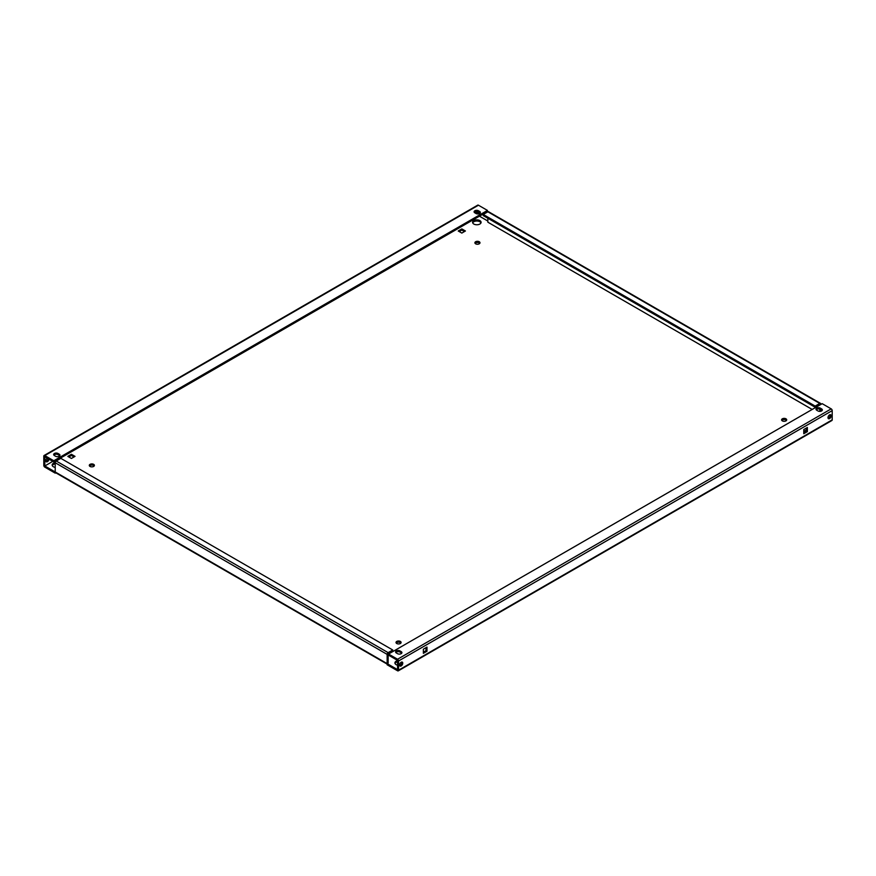 <?xml version="1.0" encoding="UTF-8"?>
<svg xmlns="http://www.w3.org/2000/svg" width="876" height="876" viewBox="0 0 876 876"><rect width="100%" height="100%" fill="white"/><g stroke="black" fill="none" stroke-linecap="round" stroke-linejoin="round"><path stroke-width="1.31" d="M480.968 222.898A4.249 2.453 0 0 0 479.84 221.737A4.249 2.453 0 0 0 475.69 221.113A4.249 2.453 0 0 0 472.712 222.898M479.84 220.588A4.249 2.453 0 0 0 475.219 220.051A4.249 2.453 0 0 0 472.591 222.318A4.249 2.453 0 0 0 473.839 224.048A4.249 2.453 0 0 0 478.46 224.584A4.249 2.453 0 0 0 481.088 222.318A4.249 2.453 0 0 0 479.84 220.588M479.785 243.353A2.551 1.467 0 0 0 479.238 242.893A2.551 1.467 0 0 0 475.099 243.353M479.238 241.732A2.551 1.467 0 0 0 476.467 241.415A2.551 1.467 0 0 0 474.891 242.772A2.551 1.467 0 0 0 475.635 243.813A2.551 1.467 0 0 0 478.416 244.13A2.551 1.467 0 0 0 479.993 242.772A2.551 1.467 0 0 0 479.238 241.732M94.192 465.977A2.551 1.467 0 0 0 93.655 465.506A2.551 1.467 0 0 0 89.505 465.977M93.655 464.357A2.551 1.467 0 0 0 90.874 464.039A2.551 1.467 0 0 0 89.297 465.397A2.551 1.467 0 0 0 90.042 466.437A2.551 1.467 0 0 0 92.823 466.755A2.551 1.467 0 0 0 94.4 465.397A2.551 1.467 0 0 0 93.655 464.357M55.21 463.853A4.249 2.453 0 0 0 52.286 465.627M55.21 462.692A4.249 2.453 0 0 0 52.166 465.046A4.249 2.453 0 0 0 53.414 466.777A4.249 2.453 0 0 0 55.21 467.401M781.808 420.436A2.551 1.467 180 0 1 785.958 419.965A2.551 1.467 180 0 1 786.495 420.436M782.345 420.896A2.551 1.467 180 0 1 781.6 419.856A2.551 1.467 180 0 1 783.177 418.498A2.551 1.467 180 0 1 785.958 418.816A2.551 1.467 180 0 1 786.703 419.856A2.551 1.467 180 0 1 785.126 421.214A2.551 1.467 180 0 1 782.345 420.896M396.215 643.05A2.551 1.467 180 0 1 400.365 642.59A2.551 1.467 180 0 1 400.901 643.05M396.762 643.51A2.551 1.467 180 0 1 396.007 642.469A2.551 1.467 180 0 1 397.584 641.112A2.551 1.467 180 0 1 400.365 641.429A2.551 1.467 180 0 1 401.109 642.469A2.551 1.467 180 0 1 399.533 643.827A2.551 1.467 180 0 1 396.762 643.51M395.032 663.504A4.249 2.453 180 0 1 397.562 661.818M397.562 665.202A4.249 2.453 180 0 1 396.16 664.665A4.249 2.453 180 0 1 394.912 662.935A4.249 2.453 180 0 1 397.562 660.657M401.679 662.037A2.267 1.303 -60 0 1 400.157 665.355A2.267 1.303 -60 0 1 399.642 665.552M401.164 662.234A2.267 1.303 -60 0 1 402.292 662.125A2.267 1.303 -60 0 1 402.642 663.942A2.267 1.303 -60 0 1 401.164 665.935A2.267 1.303 -60 0 1 400.025 666.045A2.267 1.303 -60 0 1 399.686 664.238A2.267 1.303 -60 0 1 401.164 662.234M47.994 458.564A2.267 1.303 -60 0 1 46.406 461.115A2.267 1.303 -60 0 1 45.891 461.313M48.99 459.144A2.267 1.303 -60 0 1 47.403 461.696A2.267 1.303 -60 0 1 46.275 461.805A2.267 1.303 -60 0 1 45.891 460.119A2.267 1.303 -60 0 1 47.216 458.115M830.109 414.687A2.267 1.303 -60 0 1 828.597 418.005A2.267 1.303 -60 0 1 828.083 418.202M829.594 414.885A2.267 1.303 -60 0 1 830.733 414.775A2.267 1.303 -60 0 1 831.072 416.582A2.267 1.303 -60 0 1 829.594 418.586A2.267 1.303 -60 0 1 828.466 418.695A2.267 1.303 -60 0 1 828.116 416.877A2.267 1.303 -60 0 1 829.594 414.885M476.391 211.488A2.267 1.303 -60 0 1 475.493 213.218M477.442 211.554A2.267 1.303 -60 0 1 476.533 213.755M806.369 429.908L804.573 430.948L803.774 430.488M400.255 665.3A4.249 2.453 180 0 1 399.598 665.366M392.755 649.992L388.145 652.642A1.423 0.821 120 0 0 387.148 654.383L387.148 664.785L397.551 670.786A1.423 0.821 -120 0 0 398.262 670.863L831.904 420.502A1.423 0.821 60 0 0 832.2 419.845L832.2 410.614A1.423 0.821 60 0 0 831.193 408.873L822.192 403.672L388.55 654.033L388.55 655.182L397.551 660.384L397.562 669.625L387.148 663.625L388.145 663.044L388.145 653.803L392.755 651.142L392.755 649.992L60.816 458.345L56.217 461.006A1.423 0.821 -60 0 0 55.21 462.747L55.21 471.978L44.807 465.977L44.796 456.725L53.808 461.926L487.45 211.565L487.45 210.415L478.449 205.214A1.423 0.821 60 0 0 477.738 205.137L44.096 455.498A1.423 0.821 -120 0 0 43.8 456.155L43.8 465.386A1.423 0.821 -120 0 0 44.807 467.127L55.21 473.139L55.801 472.799M828.784 417.885L828.006 417.436M487.855 221.048L479.446 216.186M67.824 456.374L71.427 458.455L75.029 456.374L71.427 454.294L67.824 456.374M461.827 228.91L458.225 230.99L461.827 233.071L465.43 230.99L461.827 228.91L461.827 230.059L459.221 231.56M805.57 428.517L806.369 428.988M74.033 456.954L71.427 455.454L68.821 456.954M464.422 231.56L461.827 230.059M55.615 456.265A2.551 1.467 0 0 0 58.385 456.582A2.551 1.467 0 0 0 59.962 455.224A2.551 1.467 0 0 0 59.218 454.184L58.013 453.483A2.551 1.467 0 0 0 55.243 453.166A2.551 1.467 0 0 0 53.666 454.524A2.551 1.467 0 0 0 54.411 455.564L55.615 456.265M44.096 455.498A1.423 0.821 -120 0 1 44.807 455.575L53.808 460.765L487.45 210.415M474.836 212.835A2.551 1.467 180 0 1 474.091 211.795A2.551 1.467 180 0 1 475.668 210.437A2.551 1.467 180 0 1 478.438 210.755L479.643 211.455A2.551 1.467 180 0 1 480.387 212.496A2.551 1.467 180 0 1 478.811 213.853A2.551 1.467 180 0 1 476.04 213.536L474.836 212.835M59.754 455.805A2.551 1.467 0 0 0 59.218 455.334L59.218 454.184M53.874 455.104A2.551 1.467 0 0 1 58.013 454.644L59.218 455.334M474.299 212.375A2.551 1.467 180 0 1 478.438 211.915L479.643 212.605A2.551 1.467 180 0 1 480.179 213.065M812.183 409.442L487.855 222.197L487.855 218.266M820.79 404.482L820.79 404.022A1.423 0.821 120 0 0 820.494 403.365L488.556 211.729A1.423 0.821 -60 0 0 487.855 211.795L483.245 214.456L815.184 406.092L815.184 407.252L819.794 405.051M819.794 409.081L819.794 411.381M820.79 409.563L820.79 411.26M387.148 664.107L55.506 472.635A1.423 0.821 -60 0 1 55.21 472.076A1.423 0.821 -60 0 1 55.21 471.978L387.148 663.625A1.423 0.821 120 0 0 387.148 663.723M55.21 473.139L55.21 472.076M832.2 410.614L398.558 660.975L398.558 670.206A1.423 0.821 -120 0 1 398.262 670.863M423.382 653.332L423.382 649.171L426.984 647.09L426.984 651.251L423.382 653.332M803.774 429.558L807.376 427.477L807.376 431.638L803.774 433.719L803.774 429.558M425.988 647.671L425.988 650.682L423.382 652.182M806.369 428.057L806.369 431.069L803.774 432.569M478.438 210.755L478.438 213.919M52.801 461.345L44.807 465.977L52.812 461.345M53.808 460.765L53.808 461.926M398.558 660.975A1.423 0.821 -120 0 0 397.551 659.234L388.55 654.033M396.357 652.992A2.551 1.467 180 0 1 395.613 651.952A2.551 1.467 180 0 1 397.189 650.594A2.551 1.467 180 0 1 399.96 650.912L401.164 651.602A2.551 1.467 180 0 1 401.909 652.642A2.551 1.467 180 0 1 400.332 654A2.551 1.467 180 0 1 397.562 653.682L396.357 652.992M817.987 410.954L816.782 410.264A2.551 1.467 0 0 1 816.038 409.223A2.551 1.467 0 0 1 817.615 407.855A2.551 1.467 0 0 1 820.385 408.183L821.589 408.873A2.551 1.467 0 0 1 822.334 409.913A2.551 1.467 0 0 1 820.757 411.271A2.551 1.467 0 0 1 817.987 410.954M401.701 653.222A2.551 1.467 180 0 0 401.164 652.762L399.96 652.062L399.96 650.912M395.821 652.532A2.551 1.467 180 0 1 399.96 652.062M822.126 410.494A2.551 1.467 0 0 0 821.589 410.023L820.385 409.333A2.551 1.467 0 0 0 816.246 409.793M820.494 403.365A1.423 0.821 120 0 0 819.783 403.442L815.184 406.092M483.245 214.456L483.245 215.606L815.184 407.252M807.376 431.638L806.369 431.069M426.984 651.251L425.988 650.682M71.427 454.294L71.427 455.454M487.855 222.197L812.183 409.453M44.807 455.575L478.449 205.214M387.148 654.383L55.21 462.747M832.2 419.845L398.558 670.206M831.193 408.873L397.551 659.234M388.145 652.642L56.217 461.006M487.855 211.795L819.783 403.442M820.385 409.333L820.385 408.183M821.589 410.023L821.589 408.873M401.164 652.762L401.164 651.602M479.643 212.605L479.643 211.455M58.013 454.644L58.013 453.483"/></g></svg>
